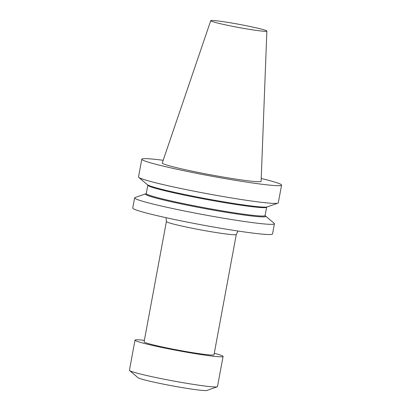 <?xml version="1.0" encoding="UTF-8"?>
<svg xmlns="http://www.w3.org/2000/svg" width="411" height="411" viewBox="0 0 411 411"><rect width="100%" height="100%" fill="white"/><g stroke="black" fill="none" stroke-linecap="round" stroke-linejoin="round"><path stroke-width="0.62" d="M214.265 353.275A44.784 2.502 -169.5 0 1 223.075 356.45L217.486 386.602A44.784 2.502 -169.5 0 1 217.234 386.802A44.784 2.502 -169.5 0 1 199.392 385.287A44.784 2.502 -169.5 0 1 155.209 377.385A44.784 2.502 -169.5 0 1 129.583 370.558A44.784 2.502 -169.5 0 1 129.424 370.28L135.008 340.133A44.784 2.502 -169.5 0 1 144.374 340.318M217.234 386.802L206.846 390.45A35.187 1.963 -169.5 0 1 192.826 389.258A35.187 1.963 -169.5 0 1 158.112 383.052A35.187 1.963 -169.5 0 1 137.978 377.688L129.583 370.558M166.393 221.508L144.097 341.813A35.541 1.983 10.5 0 0 162.91 347.1A35.541 1.983 10.5 0 0 199.392 353.691A35.541 1.983 10.5 0 0 213.987 354.77L236.284 234.46A35.541 1.983 -169.5 0 1 221.688 233.386A35.541 1.983 -169.5 0 1 185.207 226.795A35.541 1.983 -169.5 0 1 166.393 221.508L166.023 217.681M163.177 160.29A71.082 3.966 10.5 0 0 141.795 159.206A71.082 3.966 10.5 0 0 179.422 169.779A71.082 3.966 10.5 0 0 252.38 182.957A71.082 3.966 10.5 0 0 281.576 185.114A71.082 3.966 10.5 0 0 261.226 178.466M266.862 31.082L261.119 181.297A50.27 2.805 -169.5 0 1 240.466 179.797A50.27 2.805 -169.5 0 1 188.685 170.437A50.27 2.805 -169.5 0 1 162.263 162.977L210.73 20.678A28.544 1.593 10.5 0 0 225.737 24.917A28.544 1.593 10.5 0 0 255.139 30.229A28.544 1.593 10.5 0 0 266.862 31.082A28.544 1.593 10.5 0 0 251.65 26.828A28.544 1.593 10.5 0 0 222.454 21.557A28.544 1.593 10.5 0 0 210.73 20.678M141.795 159.206L138.507 176.93A71.082 3.966 10.5 0 0 138.769 177.367A71.082 3.966 10.5 0 0 179.181 188.151A71.082 3.966 10.5 0 0 249.097 200.681A71.082 3.966 10.5 0 0 277.893 203.157A71.082 3.966 10.5 0 0 278.293 202.839L281.576 185.114M138.769 177.367L147.379 184.688A61.234 3.416 10.5 0 0 206.743 198.826A61.234 3.416 10.5 0 0 267.232 206.897L277.893 203.157M146.218 193.684A61.234 3.416 10.5 0 0 145.689 193.807A61.234 3.416 10.5 0 0 204.935 208.598A61.234 3.416 10.5 0 0 265.542 216.016A61.234 3.416 10.5 0 0 265.09 215.713M145.689 193.807L135.029 197.547A71.082 3.966 10.5 0 0 134.628 197.866A71.082 3.966 10.5 0 0 203.799 214.722A71.082 3.966 10.5 0 0 274.414 223.774A71.082 3.966 10.5 0 0 274.152 223.332L265.542 216.016M134.628 197.866L132.743 208.053A71.082 3.966 10.5 0 0 170.365 218.626A71.082 3.966 10.5 0 0 243.327 231.804A71.082 3.966 10.5 0 0 272.524 233.962L274.414 223.774M223.075 356.45A44.784 2.502 -169.5 0 1 204.976 355.14A44.784 2.502 -169.5 0 1 158.877 346.827A44.784 2.502 -169.5 0 1 135.008 340.133M266.647 207.175L265.095 215.549A60.422 3.37 10.5 0 1 205.068 207.853A60.422 3.37 10.5 0 1 146.275 193.53L147.826 185.155A60.422 3.37 10.5 0 0 206.62 199.479A60.422 3.37 10.5 0 0 266.647 207.175L266.821 206.882M146.316 193.704A61.131 3.411 10.5 0 0 204.935 208.593A61.131 3.411 10.5 0 0 264.992 215.698M236.284 234.46L238.005 231.023M147.826 185.155L147.77 184.822M146.275 193.53L146.1 193.817M265.095 215.549L265.152 215.883"/></g></svg>
